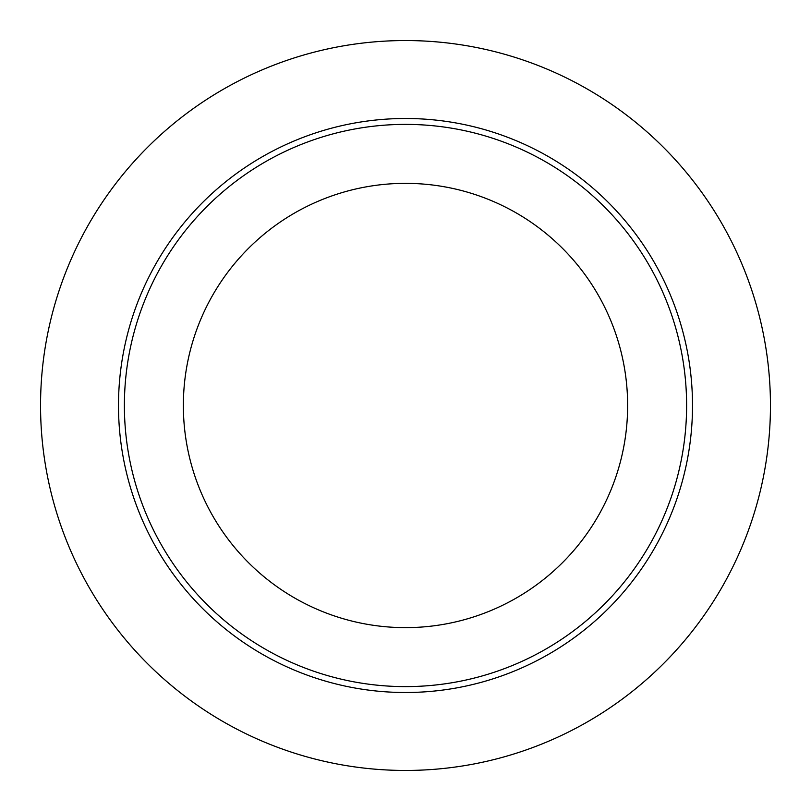 <?xml version="1.0" encoding="UTF-8"?>
<svg xmlns="http://www.w3.org/2000/svg" width="811" height="811" viewBox="0 0 811 811"><rect width="100%" height="100%" fill="white"/><g stroke="black" fill="none" stroke-linecap="round" stroke-linejoin="round"><path stroke-width="1.22" d="M405.5 627.633A222.133 222.133 0 0 0 597.879 294.434A222.133 222.133 0 0 0 213.121 294.434A222.133 222.133 0 0 0 405.5 627.633M405.5 770.45A364.95 364.95 0 0 0 721.557 223.025A364.95 364.95 0 0 0 89.443 223.025A364.95 364.95 0 0 0 405.5 770.45M405.5 692.503A287.003 287.003 0 0 0 654.051 261.994A287.003 287.003 0 0 0 156.949 261.994A287.003 287.003 0 0 0 405.5 692.503M405.5 686.613A281.113 281.113 0 0 0 648.952 264.944A281.113 281.113 0 0 0 162.048 264.944A281.113 281.113 0 0 0 405.5 686.613"/></g></svg>
